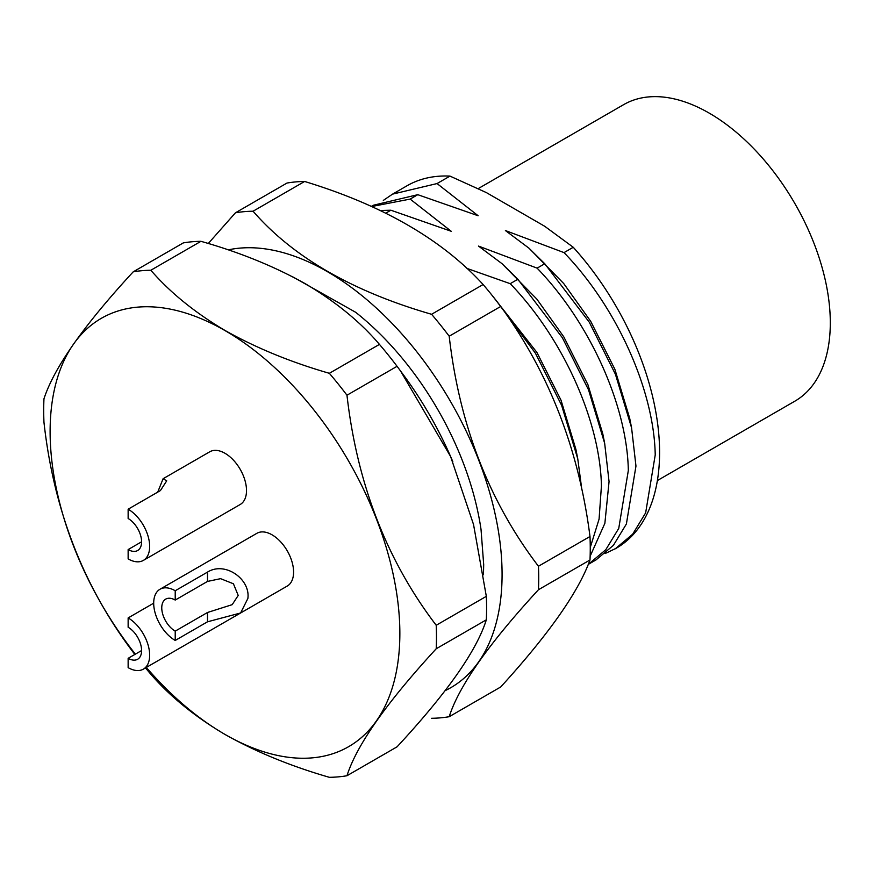 <?xml version="1.0" encoding="UTF-8"?>
<svg xmlns="http://www.w3.org/2000/svg" width="874" height="874" viewBox="0 0 874 874"><rect width="100%" height="100%" fill="white"/><g stroke="black" fill="none" stroke-linecap="round" stroke-linejoin="round"><path stroke-width="1.31" d="M146.319 667.43A247.298 142.779 -120 0 0 224.989 734.422A247.298 142.779 -120 0 0 399.855 633.464A247.298 142.779 -120 0 0 224.989 330.58A247.298 142.779 -120 0 0 56.406 381.501A247.298 142.779 -120 0 0 135.361 654.145M145.499 667.9A277.735 160.357 60 0 0 150.831 674.247C170.157 696.545 194.891 716.625 225.033 734.477C255.951 751.88 290.725 766.159 329.345 777.314A277.735 160.357 60 0 0 346.967 775.741C356.668 745.194 386.417 702.871 436.213 648.759A277.735 160.357 60 0 0 436.213 625.271C386.909 560.66 357.16 483.978 346.967 395.223A277.735 160.357 60 0 0 329.345 373.307C290.725 362.153 255.951 347.874 225.033 330.47C194.891 312.619 170.157 292.55 150.831 270.252L200.944 241.322A277.735 160.357 60 0 0 183.322 242.896L133.219 271.825A277.735 160.357 60 0 1 150.831 270.252M175.215 640.456A30.437 17.578 60 0 1 153.693 603.169A30.437 17.578 60 0 1 159.997 589.24A30.437 17.578 60 0 1 175.215 590.748L207.499 572.109C225.11 560.944 250.663 579.287 247.855 598.515L240.601 612.98L207.499 621.807L175.215 640.456L175.215 631.126A19.02 10.98 60 0 1 162.782 614.367A19.02 10.98 60 0 1 165.699 599.127A19.02 10.98 60 0 1 175.215 600.067L207.499 581.429L220.587 578.664L233.424 583.777L238.209 595.434L232.2 604.655L207.499 612.488L175.215 631.126M159.997 589.24L256.847 533.326A30.437 17.578 60 0 1 280.303 541.476A30.437 17.578 60 0 1 293.588 572.109A30.437 17.578 60 0 1 287.284 586.039L240.612 612.991M157.724 492.117L163.099 478.733L166.715 480.853L160.423 490.565L128.139 509.203A30.437 17.578 60 0 1 149.662 546.479A30.437 17.578 60 0 1 143.358 560.409A30.437 17.578 60 0 1 128.139 558.901L128.139 549.571L141.588 541.804M163.099 478.723L209.771 451.782A30.437 17.578 60 0 1 233.227 459.932A30.437 17.578 60 0 1 246.512 490.565A30.437 17.578 60 0 1 240.208 504.495L143.358 560.409M153.693 603.169L128.139 617.929A30.437 17.578 60 0 1 149.662 655.205A30.437 17.578 60 0 1 143.358 669.145A30.437 17.578 60 0 1 128.139 667.638L128.139 658.319L141.588 650.551M452.819 461.701A247.298 142.779 -120 0 0 450.536 456.381A247.298 142.779 -120 0 0 403.679 375.23L397.069 366.304L346.967 395.223M329.345 373.307L379.447 344.389C360.416 321.971 335.813 301.814 305.649 283.93C274.665 266.515 239.771 252.313 200.944 241.322M379.447 344.389A277.735 160.357 60 0 1 397.069 366.304M436.213 625.271L486.326 596.341L473.544 524.542L450.591 456.512L400.543 370.969M486.326 596.341A277.735 160.357 60 0 1 486.326 619.83L436.213 648.759M346.967 775.741L397.069 746.811C446.909 693.082 476.658 650.748 486.326 619.83M134.825 654.451A277.735 160.357 60 0 1 133.219 652.332C83.412 586.454 53.664 509.771 43.962 422.295A277.735 160.357 60 0 1 43.7 410.398A277.735 160.357 60 0 1 43.962 398.806C54.155 367.561 83.904 325.237 133.219 271.825M483.453 574.786L483.693 564.626L481.028 529.436A221.22 127.724 -120 0 0 355.663 312.291L293.249 277.134M445.095 690.679A247.298 142.779 -120 0 0 502.08 574.436A247.298 142.779 -120 0 0 408.639 341.789A247.298 142.779 -120 0 0 228.169 249.888M538.45 566.243A277.735 160.357 60 0 1 538.712 578.14A277.735 160.357 60 0 1 538.45 589.731L589.994 559.983A277.735 160.357 60 0 0 590.256 548.391A277.735 160.357 60 0 0 589.994 536.494C578.883 449.673 549.134 372.99 500.736 306.446L449.192 336.206C459.385 424.95 489.134 501.632 538.45 566.243L589.994 536.494M208.285 243.507L235.445 212.797A277.735 160.357 60 0 1 253.067 211.224C292.79 257 352.288 291.359 431.581 314.29A277.735 160.357 60 0 1 449.192 336.206M235.445 212.797L286.989 183.048A277.735 160.357 60 0 1 304.611 181.464L253.067 211.224M431.581 314.29L483.114 284.531C442.047 239.542 382.539 205.182 304.611 181.464M483.114 284.531A277.735 160.357 60 0 1 500.736 306.446M657.379 480.558L794.837 401.188A171.206 98.849 -120 0 0 830.3 322.812A171.206 98.849 -120 0 0 755.562 150.514A171.206 98.849 -120 0 0 623.632 104.651L478.165 188.642M383.325 200.408L392.546 194.137L437.055 183.562L449.979 176.1L486.392 192.608L544.677 226.257L573.257 247.276A209.257 120.82 60 0 1 659.586 452.448A209.257 120.82 60 0 1 616.246 548.238L605.136 553.537M573.257 247.276L564.025 252.608C617.426 307.823 654.123 391.017 655.227 454.961L645.646 512.863L632.678 534.189L615.252 548.806M588.355 564.342L595.992 559.928L613.417 545.321L626.385 523.996L635.966 466.082L631.574 427.79L615.438 374.291L589.262 322.189L544.753 263.74L537.117 268.143C590.518 323.358 627.226 406.552 628.33 470.485L618.748 528.399L605.78 549.724L588.257 564.396M590.136 556.235L604.874 523.308L609.058 481.618L604.666 443.326L588.53 389.826L562.353 337.725L517.856 279.265L510.219 283.679C563.621 338.894 600.318 422.087 601.421 486.02L599.083 519.101L590.256 547.463M449.979 176.1A209.257 120.82 -120 0 0 406.989 185.791L400.183 189.724M371.712 206.526L410.146 199.097L417.783 194.683L373.285 205.259L371.363 206.362M385.805 213.147L390.886 210.219L380.31 210.492M581.844 489.746L577.769 458.861L561.632 405.361L535.456 353.249L495.809 300.033M577.769 458.861L575.89 449.356L561.042 400.259L536.909 352.419L490.467 293.336M510.219 283.679L466.913 268.394M537.117 268.143L478.504 246.086L502.026 263.675L517.856 279.265M604.666 443.326L602.787 433.821L587.94 384.735L563.806 336.883L536.8 299.05L502.026 263.664M564.025 252.608L505.401 230.55L528.923 248.15L544.753 263.74M631.574 427.79L629.695 418.296L614.848 369.199L590.715 321.348L563.697 283.515L528.934 248.14M417.783 194.683L478.144 215.747L437.055 183.562M390.886 210.219L451.235 231.282L410.146 199.097M431.581 718.286A277.735 160.357 60 0 0 449.192 716.713L500.736 686.964C548.73 634.273 578.479 591.938 589.994 559.983M449.192 716.713C458.894 686.177 488.642 643.843 538.45 589.731M128.139 617.929L128.139 627.248A19.02 10.98 60 0 1 140.561 644.007A19.02 10.98 60 0 1 137.644 659.258A19.02 10.98 60 0 1 128.139 658.319M128.139 509.203L128.139 518.511A19.02 10.98 60 0 1 140.561 535.27A19.02 10.98 60 0 1 137.644 550.522A19.02 10.98 60 0 1 128.139 549.571M207.499 621.807L207.499 612.488M207.499 572.109L207.499 581.429M175.215 600.067L175.215 590.748M406.989 185.791L392.546 194.137M143.358 669.145L240.208 613.22"/></g></svg>
